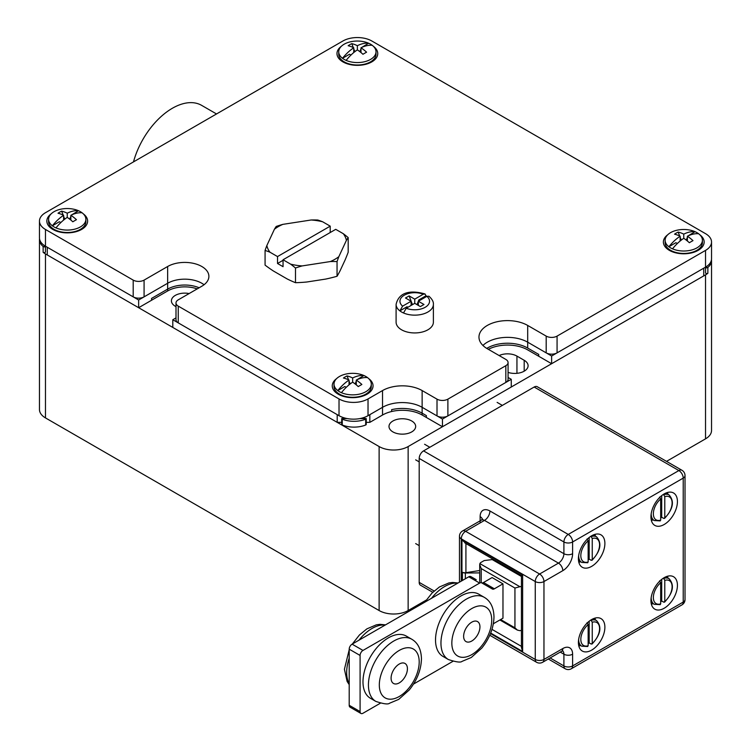 <?xml version="1.0" encoding="UTF-8"?>
<svg xmlns="http://www.w3.org/2000/svg" width="751" height="751" viewBox="0 0 751 751"><rect width="100%" height="100%" fill="white"/><g stroke="black" fill="none" stroke-linecap="round" stroke-linejoin="round"><path stroke-width="1.13" d="M45.473 229.468L133.199 280.114A7.698 4.44 0 0 0 144.079 280.114L167.651 266.502A24.154 13.95 0 0 1 193.983 263.479A24.154 13.95 0 0 1 208.891 276.368A24.154 13.95 0 0 1 201.822 286.225L178.25 299.837A7.698 4.44 0 0 0 175.997 302.982A7.698 4.44 0 0 0 178.25 306.117L339.02 398.941A20.512 11.847 0 0 0 368.028 398.941L382.531 390.567A28.003 16.165 0 0 1 422.137 390.567L437.007 399.147A7.698 4.44 0 0 0 447.887 399.147L505.827 365.699A7.698 4.44 0 0 0 508.08 362.564A7.698 4.44 0 0 0 505.827 359.419L487.324 348.736A28.547 16.475 0 0 1 478.969 337.086A28.547 16.475 0 0 1 496.589 321.86A28.547 16.475 0 0 1 527.69 325.436L546.193 336.11A7.698 4.44 0 0 0 557.073 336.11L705.527 250.402A20.512 11.847 0 0 0 711.535 242.029A20.512 11.847 0 0 0 705.527 233.655L371.876 41.023A20.512 11.847 0 0 0 342.86 41.023L45.473 212.711A20.512 11.847 0 0 0 39.465 221.085A20.512 11.847 0 0 0 45.473 229.468L45.473 251.885A1.286 0.742 180 0 1 44.572 252.589A1.286 0.742 180 0 1 43.136 252.308A20.512 11.847 0 0 0 45.473 253.922L379.124 446.554A20.512 11.847 0 0 0 408.14 446.554L408.14 610.544A20.512 11.847 180 0 1 379.124 610.544L45.473 417.913A20.512 11.847 180 0 1 39.465 409.539L39.465 239.729A20.512 11.847 0 0 0 43.136 246.488A1.286 0.742 0 0 0 44.187 246.807L44.187 245.399M408.14 610.544L426.211 600.115M666.531 461.367L705.527 438.847A20.512 11.847 180 0 0 711.535 430.473L711.535 260.663A20.512 11.847 0 0 0 711.469 259.724M392.904 431.9A13.34 7.698 0 0 0 407.436 433.562A13.34 7.698 0 0 0 415.669 426.455A13.34 7.698 0 0 0 411.764 421.011A13.34 7.698 0 0 0 397.232 419.34A13.34 7.698 0 0 0 388.999 426.455A13.34 7.698 0 0 0 392.904 431.9M707.864 267.431L707.864 273.251A1.286 0.742 180 0 1 706.428 273.533A1.286 0.742 180 0 1 705.527 272.829L705.527 268.051L706.813 267.741A1.286 0.742 0 0 0 707.864 267.431A20.512 11.847 0 0 0 711.535 260.663M707.864 273.251A20.512 11.847 180 0 1 705.527 274.857L705.527 438.847M408.14 446.554L705.527 274.857M189.13 293.557A13.34 7.698 0 0 0 171.406 300.822A13.34 7.698 0 0 0 175.312 306.267A13.34 7.698 0 0 0 175.997 306.633M508.08 372.393A13.34 7.698 0 0 0 521.419 372.402A13.34 7.698 0 0 0 528.103 365.728A13.34 7.698 0 0 0 524.189 360.283L516.941 356.096A13.34 7.698 0 0 0 499.133 355.552M167.651 266.502L167.651 283.258A24.154 13.95 0 0 1 204.056 284.742A24.154 13.95 0 0 0 167.651 283.258L167.651 290.956A24.154 13.95 0 0 1 197.222 288.882A24.154 13.95 0 0 0 167.651 290.956L167.651 289.116L151.552 298.419L151.552 300.259L167.651 290.956L138.644 307.713L138.644 300.006L167.651 283.258L144.079 296.861A7.698 4.44 180 0 1 133.199 296.861L133.199 280.114M391.459 411.557A12.974 7.491 0 0 0 391.628 411.51L391.628 409.67A28.003 16.165 180 0 1 422.137 413.181L426.38 415.632L426.38 417.472A12.974 7.491 0 0 0 426.54 417.556M508.08 377.471L511.262 379.311L511.262 387.018L442.452 426.746L422.137 415.021A28.003 16.165 0 0 0 391.628 411.51M442.452 426.746L442.452 419.039L422.137 407.314L422.137 415.021L426.38 417.472M551.628 363.709L551.628 356.002L703.715 268.201L703.715 275.908L551.628 363.709L527.69 349.891A28.547 16.475 0 0 0 488.347 349.328A28.547 16.475 0 0 1 527.69 349.891L538.72 356.256L538.72 354.416L527.69 348.051A28.547 16.475 180 0 0 486.742 348.398M342.991 418.88L341.705 418.57A1.286 0.742 0 0 0 342.259 419.18L342.259 425A20.512 11.847 0 0 0 365.69 425A1.286 0.742 180 0 0 366.235 424.399L366.235 418.57L359.889 418.57M342.259 425A1.286 0.742 180 0 1 341.705 424.399L341.705 418.57L346.023 418.335M342.259 419.18A20.512 11.847 0 0 0 365.69 419.18A1.286 0.742 0 0 0 366.235 418.57L364.958 418.88M361.024 418.335L366.235 418.57M39.531 238.78A20.512 11.847 0 0 0 39.465 239.729M557.073 336.11L557.073 352.867L705.527 267.149L705.527 268.051M45.473 247.117L44.187 246.807M167.651 289.116A24.154 13.95 180 0 1 199.128 287.783M138.644 300.006L47.285 247.267L47.285 254.965L138.644 307.713M172.805 319.729L172.805 327.436L337.199 422.353L337.199 414.646L172.805 319.729L175.997 317.889M422.137 413.181L422.137 415.021A28.003 16.165 0 0 0 382.531 415.021L369.839 422.353L366.235 422.353M341.705 422.353L337.199 422.353M551.628 356.002L527.69 342.184A28.547 16.475 0 0 0 482.931 345.46A28.547 16.475 0 0 1 527.69 342.184L527.69 348.051M442.452 419.039L511.262 379.311M447.887 399.147L447.887 415.904A7.698 4.44 180 0 1 437.007 415.904L422.137 407.314A28.003 16.165 0 0 0 382.531 407.314L382.531 415.021M369.839 422.353L369.839 414.646L382.531 407.314L368.028 415.688A20.512 11.847 180 0 1 339.02 415.688L339.02 398.941M557.073 352.867A7.698 4.44 180 0 1 546.193 352.867L527.69 342.184L527.69 325.436M711.535 242.029L711.535 258.776A20.512 11.847 180 0 1 705.527 267.149L705.527 272.829M133.199 296.861L45.473 246.215A20.512 11.847 180 0 1 39.465 237.842L39.465 221.085M178.25 306.117L178.25 322.874A7.698 4.44 180 0 1 175.997 319.729L175.997 302.982M178.25 322.874L339.02 415.688M422.137 390.567L422.137 407.314A28.003 16.165 0 0 0 382.531 407.314L382.531 390.567M447.887 415.904L505.827 382.447L505.827 365.699M508.08 362.564L508.08 379.311A7.698 4.44 180 0 1 505.827 382.447M699.81 234.763A20.39 11.772 180 0 1 698.186 250.346A20.39 11.772 180 0 1 669.348 250.346A20.39 11.772 180 0 1 667.723 234.763M368.694 378.607A20.39 11.772 180 0 1 367.07 394.2A20.39 11.772 180 0 1 338.232 394.2A20.39 11.772 180 0 1 336.608 378.607M373.407 46.318A20.39 11.772 180 0 1 371.783 61.901A20.39 11.772 180 0 1 342.954 61.901A20.39 11.772 180 0 1 341.32 46.318M83.277 213.828A20.39 11.772 180 0 1 81.652 229.412A20.39 11.772 180 0 1 52.814 229.412A20.39 11.772 180 0 1 51.19 213.828M702.41 240.245A18.644 10.767 180 0 1 692.075 249.886A18.644 10.767 180 0 1 672.52 248.834A36.517 21.084 120 0 1 683.767 238.32L683.767 234.134A36.517 21.084 -60 0 1 695.013 231.665A18.644 10.767 180 0 1 696.947 232.641A18.644 10.767 180 0 1 698.637 233.758A18.644 10.767 180 0 1 702.41 240.245L702.41 242.676A18.644 10.767 180 0 1 696.947 250.29A18.644 10.767 180 0 1 670.587 250.29L674.37 252.477L670.587 250.29A18.644 10.767 0 0 1 665.123 242.676L665.123 240.245A18.644 10.767 0 0 0 668.897 246.741A36.517 21.084 -60 0 1 680.143 236.227L680.143 241.015M688.198 235.842L695.013 231.665A18.644 10.767 0 0 0 675.459 230.613A18.644 10.767 0 0 0 665.123 240.245M672.52 248.834A18.644 10.767 180 0 1 670.587 247.858A18.644 10.767 180 0 1 668.897 246.741L675.919 242.686L677.355 243.502M686.283 240.123L687.39 237.25M698.637 233.758A36.517 21.084 120 0 0 687.39 236.227L687.39 241.015M683.767 238.32A36.517 21.084 60 0 1 689.352 242.723A35.682 7.726 -39 0 1 692.985 240.63A36.517 21.084 60 0 0 687.39 236.227M679.683 236.002L678.181 232.087A35.682 28.087 85.5 0 0 674.548 234.181A36.517 21.084 60 0 1 680.143 236.227M681.26 240.113L680.143 237.203M678.181 232.087A36.517 21.084 60 0 1 683.767 234.134M371.294 384.09A18.644 10.767 180 0 1 360.959 393.731A18.644 10.767 180 0 1 341.405 392.679A36.517 21.084 120 0 1 352.651 382.165L352.651 377.978A36.517 21.084 -60 0 1 363.897 375.509A18.644 10.767 180 0 1 365.831 376.486A18.644 10.767 180 0 1 367.521 377.603A18.644 10.767 180 0 1 371.294 384.09L371.294 386.521A18.644 10.767 180 0 1 365.831 394.134A18.644 10.767 180 0 1 339.471 394.134L343.254 396.321L339.471 394.134A18.644 10.767 0 0 1 334.007 386.521L334.007 384.09A18.644 10.767 0 0 0 337.781 390.586A36.517 21.084 -60 0 1 349.027 380.072L349.027 384.859M357.082 379.687L363.897 375.509A18.644 10.767 0 0 0 344.343 374.458A18.644 10.767 0 0 0 334.007 384.09M341.405 392.679A18.644 10.767 180 0 1 339.471 391.703A18.644 10.767 180 0 1 337.781 390.586L344.812 386.53L346.239 387.356M355.167 383.968L356.274 381.095M367.521 377.603A36.517 21.084 120 0 0 356.274 380.072L356.274 384.859M352.651 382.165A36.517 21.084 60 0 1 358.246 386.577A35.682 7.726 -39 0 1 361.869 384.474A36.517 21.084 60 0 0 356.274 380.072M348.567 379.846L347.065 375.932A35.682 28.087 85.5 0 0 343.432 378.025A36.517 21.084 60 0 1 349.027 380.072M350.144 383.968L349.027 381.048M347.065 375.932A36.517 21.084 60 0 1 352.651 377.978M376.007 51.8A18.644 10.767 180 0 1 365.671 61.441A18.644 10.767 180 0 1 346.127 60.39A36.517 21.084 120 0 1 357.363 49.876L357.363 45.689A36.517 21.084 -60 0 1 368.61 43.22A18.644 10.767 180 0 1 370.553 44.187A18.644 10.767 180 0 1 372.233 45.313A18.644 10.767 180 0 1 376.007 51.8L376.007 54.232A18.644 10.767 180 0 1 370.553 61.845A18.644 10.767 180 0 1 344.183 61.845L347.966 64.032L344.183 61.845A18.644 10.767 0 0 1 338.72 54.232L338.72 51.8A18.644 10.767 0 0 0 342.494 58.296A36.517 21.084 -60 0 1 353.74 47.782L353.74 52.57M361.794 47.397L368.61 43.22A18.644 10.767 0 0 0 349.065 42.169A18.644 10.767 0 0 0 338.72 51.8M346.127 60.39A18.644 10.767 180 0 1 344.183 59.413A18.644 10.767 180 0 1 342.494 58.296L349.525 54.241L350.952 55.058M359.879 51.678L360.996 48.806M372.233 45.313A36.517 21.084 120 0 0 360.996 47.782L360.996 52.57M357.363 49.876A36.517 21.084 60 0 1 362.958 54.279A35.682 7.726 -39 0 1 366.582 52.185A36.517 21.084 60 0 0 360.996 47.782M353.28 47.557L351.778 43.642A35.682 28.087 85.5 0 0 348.154 45.736A36.517 21.084 60 0 1 353.74 47.782M354.857 51.669L353.74 48.759M351.778 43.642A36.517 21.084 60 0 1 357.363 45.689M85.877 219.311A18.644 10.767 180 0 1 75.541 228.942A18.644 10.767 180 0 1 55.987 227.891A36.517 21.084 120 0 1 67.233 217.386L67.233 213.2A36.517 21.084 -60 0 1 78.479 210.721A18.644 10.767 180 0 1 80.413 211.698A18.644 10.767 180 0 1 82.103 212.815A18.644 10.767 180 0 1 85.877 219.311L85.877 221.742A18.644 10.767 180 0 1 80.413 229.346A18.644 10.767 180 0 1 54.053 229.346L57.836 231.533L54.053 229.346A18.644 10.767 0 0 1 48.59 221.742L48.59 219.311A18.644 10.767 0 0 0 52.363 225.798A36.517 21.084 -60 0 1 63.61 215.293L63.61 220.071M71.664 214.908L78.479 210.721A18.644 10.767 0 0 0 58.925 209.67A18.644 10.767 0 0 0 48.59 219.311M55.987 227.891A18.644 10.767 180 0 1 54.053 226.924A18.644 10.767 180 0 1 52.363 225.798L59.395 221.742L60.822 222.568M69.749 219.189L70.857 216.307M82.103 212.815A36.517 21.084 120 0 0 70.857 215.293L70.857 220.071M67.233 217.386A36.517 21.084 60 0 1 72.819 221.789A35.682 7.726 -39 0 1 76.452 219.696A36.517 21.084 60 0 0 70.857 215.293M63.15 215.068L61.648 211.144A35.682 28.087 85.5 0 0 58.015 213.237A36.517 21.084 60 0 1 63.61 215.293M64.727 219.179L63.61 216.269M61.648 211.144A36.517 21.084 60 0 1 67.233 213.2M433.383 304.38C433.646 301.864 432.172 299.151 428.962 296.241L426.859 296.335L418.363 301.245L423.986 304.484L420.363 306.577L414.74 303.338L414.74 299.151L423.235 294.242L425.047 293.979C414.815 290.994 399.504 289.642 396.096 304.38L396.096 322.179A18.644 10.767 0 0 0 401.56 329.792A18.644 10.767 180 0 0 421.874 332.12A18.644 10.767 180 0 0 433.383 322.179L433.383 304.38A18.644 10.767 180 0 1 423.048 314.021A18.644 10.767 180 0 1 403.494 312.97A18.644 10.767 180 0 1 401.56 311.994A18.644 10.767 180 0 1 399.87 310.876L402.62 306.145L411.116 301.245L411.116 305.432M425.047 293.979L425.986 295.8A18.644 10.767 180 0 1 426.99 296.269M419.743 300.447L418.842 299.921L425.986 295.8M407.924 307.272L407.014 306.746L399.87 310.876A18.644 10.767 0 0 1 396.096 304.38M417.021 304.653L418.842 299.921M414.74 303.338L406.253 308.239L403.494 312.97M418.363 301.245L418.363 305.432M411.116 301.245L405.493 297.997L409.117 295.903L412.468 304.643M414.74 299.151L409.117 295.903M269.947 252.195A97.33 56.194 -120 0 0 265.075 250.449A97.33 20.568 -81.2 0 1 266.858 245.539A40.019 23.112 180 0 0 269.947 252.195L277.523 256.57L330.215 226.154L330.215 232.528M266.858 245.539L274.425 229.233A97.33 20.568 -81.2 0 1 276.208 226.455A97.33 76.762 -24.9 0 1 282.864 224.361A40.019 23.112 0 0 0 274.425 229.233M282.864 224.361L311.111 219.996A40.019 23.112 180 0 1 322.639 221.78L330.215 226.154M330.393 261.545L302.155 265.92A40.019 23.112 180 0 1 290.618 264.136L283.052 259.762L335.735 229.337L343.31 233.711A40.019 23.112 180 0 1 346.399 240.367L338.832 256.673A97.33 20.568 98.8 0 0 337.049 261.583A97.33 76.762 155.1 0 0 330.393 261.545A40.019 23.112 0 0 0 338.832 256.673M283.052 260.297L277.523 263.488L283.052 266.68L283.052 259.762M277.523 256.57L277.523 263.488M311.111 219.996A97.33 76.762 -24.9 0 1 317.767 220.024A97.33 56.194 60 0 1 322.639 221.78M343.31 233.711A97.33 56.194 60 0 1 348.182 237.588L348.182 252.27A141.742 29.956 98.8 0 1 345.15 259.865L340.081 270.792A141.742 29.956 98.8 0 1 337.049 276.265A141.742 111.786 155.1 0 1 325.737 279.072L306.812 282A141.742 111.786 155.1 0 1 295.49 282.695L295.49 268.013A97.33 56.194 -120 0 0 290.618 264.136M265.075 250.449L265.075 265.131A141.742 81.831 -120 0 0 273.355 270.97L287.211 278.968A141.742 81.831 -120 0 0 295.49 282.695M302.155 265.92A97.33 76.762 155.1 0 0 295.49 268.013M348.182 237.588A97.33 20.568 98.8 0 0 346.399 240.367M337.049 261.583L337.049 276.265M479.711 570.516L465.92 572.666A4.102 2.366 180 0 1 461.949 572.055L462.4 572.318A4.102 2.366 0 0 0 465.357 573.013L465.357 578.768M479.711 572.9L465.357 573.013M490.469 633.581L535.256 659.434L535.256 581.546A6.158 3.558 -60 0 1 539.603 574.008L465.62 531.295A6.158 3.558 -120 0 0 462.541 530.985A6.158 6.158 0 0 0 459.471 536.317L459.471 582.166M489.765 635.252L536.533 662.251A6.158 3.558 120 0 1 535.256 659.434A6.158 3.558 0 0 0 543.959 659.434L543.959 581.546A6.158 3.558 0 0 1 535.256 581.546L461.274 538.833A6.158 3.558 -60 0 1 465.62 531.295L484.479 520.405A6.158 3.558 -120 0 0 481.4 520.096L482.461 519.007L482.386 519.776M461.274 581.124L461.274 538.833A6.158 3.558 180 0 1 459.471 536.317M664.184 608.244A18.719 10.805 120 0 0 676.416 591.741A18.719 10.805 120 0 0 673.544 576.74A18.719 10.805 120 0 0 664.184 577.669A18.719 10.805 120 0 0 651.952 594.163A18.719 10.805 120 0 0 654.825 609.164A18.719 10.805 120 0 0 664.184 608.244M664.184 524.489A18.719 10.805 120 0 0 676.416 507.986A18.719 10.805 120 0 0 673.544 492.985A18.719 10.805 120 0 0 664.184 493.914A18.719 10.805 120 0 0 651.952 510.417A18.719 10.805 120 0 0 654.825 525.418A18.719 10.805 120 0 0 664.184 524.489M591.647 566.367A18.719 10.805 120 0 0 603.879 549.863A18.719 10.805 120 0 0 601.007 534.862A18.719 10.805 120 0 0 591.647 535.792A18.719 10.805 120 0 0 579.415 552.285A18.719 10.805 120 0 0 582.288 567.287A18.719 10.805 120 0 0 591.647 566.367M591.647 650.122A18.719 10.805 120 0 0 603.879 633.619A18.719 10.805 120 0 0 601.007 618.617A18.719 10.805 120 0 0 591.647 619.547A18.719 10.805 120 0 0 579.415 636.041A18.719 10.805 120 0 0 582.288 651.042A18.719 10.805 120 0 0 591.647 650.122M562.818 570.657A13.847 7.998 120 0 0 572.609 553.694A6.158 3.558 0 0 1 563.907 553.694L489.924 510.98A7.698 4.44 -60 0 1 484.479 520.405L558.462 563.119A6.158 3.558 60 0 1 562.818 570.657L543.959 581.546A6.158 3.558 -120 0 0 539.603 574.008L558.462 563.119A7.698 4.44 120 0 0 563.907 553.694L563.907 541.969A6.158 3.558 0 0 0 572.609 541.969L683.222 478.105L683.222 602.067L572.609 665.93L572.609 654.205A13.847 7.998 120 0 0 562.818 648.545L543.959 659.434A6.158 3.558 -120 0 1 542.682 662.251A6.158 6.158 0 0 1 536.533 662.251M572.609 553.694L572.609 541.969A6.158 3.558 60 0 0 568.254 534.43A6.158 3.558 -60 0 0 563.907 541.969L419.199 458.429L419.199 582.382A6.158 3.558 -60 0 0 420.476 585.198L432.773 592.295M550.117 657.96L563.907 665.93A6.158 3.558 0 0 0 572.609 665.93A6.158 3.558 -120 0 1 571.333 668.747A6.158 6.158 0 0 1 565.184 668.747A6.158 3.558 -60 0 1 563.907 665.93L563.907 654.205A6.158 3.558 0 0 0 572.609 654.205M681.946 604.884A6.158 3.558 -120 0 0 683.222 602.067A6.158 3.558 180 0 0 685.025 599.551A6.158 6.158 0 0 1 681.946 604.884L571.333 668.747M685.025 599.551L685.025 475.599A6.158 3.558 180 0 1 683.222 478.105A6.158 3.558 60 0 0 678.866 470.567A6.158 3.558 -60 0 1 681.946 470.267L537.247 386.718A6.158 3.558 -60 0 0 534.168 387.028L423.555 450.891A6.158 3.558 -60 0 0 419.199 458.429M667.883 578.007A18.719 10.805 120 0 0 667.555 576.233M651.38 604.236A18.719 10.805 120 0 0 653.088 603.635M667.883 494.252A18.719 10.805 120 0 0 667.555 492.478M651.38 520.481A18.719 10.805 120 0 0 653.088 519.88M595.355 536.13A18.719 10.805 120 0 0 595.017 534.355M578.852 562.358A18.719 10.805 120 0 0 580.551 561.757M595.355 619.885A18.719 10.805 120 0 0 595.017 618.101M578.852 646.113A18.719 10.805 120 0 0 580.551 645.513M465.798 543.348L461.949 539.866L522.63 574.9L521.429 575.595L521.429 647.465L522.63 651.502L490.685 633.055M521.541 646.433L521.429 647.465M664.522 518.425C673.187 509.075 674.698 501.246 669.038 494.918A14.795 8.543 120 0 0 663.696 494.702L664.785 496.618L664.785 517.749L663.696 518.397L661.697 517.251A14.795 8.543 -60 0 1 660.683 518.012M661.697 517.251L661.697 495.622M659.594 520.762L660.683 520.114L660.683 498.983L659.594 497.068M664.785 496.618A13.255 7.651 120 0 1 672.107 502.954A13.255 7.651 120 0 1 664.785 517.749L663.696 518.397M664.522 602.18C673.187 592.83 674.698 585.001 669.038 578.674A14.795 8.543 120 0 0 663.696 578.458L664.785 580.373L664.785 601.495L663.696 602.152L661.697 601.007A14.795 8.543 -60 0 1 660.683 601.767M661.697 601.007L661.697 579.378M659.594 604.517L660.683 603.87L660.683 582.738L659.594 580.823M664.785 580.373A13.255 7.651 120 0 1 672.107 586.709A13.255 7.651 120 0 1 664.785 601.495L663.696 602.152M591.995 560.302C600.659 550.952 602.161 543.123 596.51 536.796A14.795 8.543 120 0 0 591.159 536.58L592.248 538.495L592.248 559.617L591.159 560.274L589.169 559.129A14.795 8.543 -60 0 1 588.146 559.889M589.169 559.129L589.169 537.5M587.057 562.64L588.146 561.983L588.146 540.861L587.057 538.946M592.248 538.495A13.255 7.651 120 0 1 599.57 544.832A13.255 7.651 120 0 1 592.248 559.617L591.159 560.274M591.995 644.058C600.659 634.708 602.161 626.878 596.51 620.551A14.795 8.543 120 0 0 591.159 620.335L592.248 622.25L592.248 643.372L591.159 644.029L589.169 642.884A14.795 8.543 -60 0 1 588.146 643.645M589.169 642.884L589.169 621.255M587.057 646.395L588.146 645.738L588.146 624.616L587.057 622.701M592.248 622.25A13.255 7.651 120 0 1 599.57 628.587A13.255 7.651 120 0 1 592.248 643.372L591.159 644.029M380.353 703.218L362.986 713.243A4.102 2.366 -60 0 1 360.94 713.45A4.102 2.366 -60 0 1 360.086 711.572L360.086 655.454A4.102 2.366 -60 0 1 362.986 650.432L479.654 583.076A4.102 2.366 -60 0 1 481.701 582.87L492.337 589.009A4.102 2.366 120 0 0 494.383 588.803L502.973 583.846L502.973 618.186L494.383 623.142A4.102 2.366 120 0 0 493.313 624.006M452.881 661.349L413.529 684.067M484.301 597.355L478.856 594.21A35.898 20.728 120 0 0 451.191 603.832A35.898 20.728 120 0 0 435.524 639.965A35.898 20.728 120 0 0 442.959 656.402L448.394 659.538A35.898 20.728 -60 0 1 440.959 643.1A35.898 20.728 -60 0 1 456.636 606.977A35.898 20.728 -60 0 1 484.301 597.355C490.478 600.95 493.707 607.475 493.989 616.928C493.651 628.005 489.596 638.388 481.813 648.075L471.281 657.491L462.015 661.387C460.626 662.692 456.092 662.082 448.394 659.538M375.866 701.415L370.421 698.27A35.898 20.728 -60 0 1 362.986 681.842A35.898 20.728 -60 0 1 378.664 645.71A35.898 20.728 -60 0 1 406.329 636.088L411.764 639.232C417.941 642.828 421.17 649.352 421.452 658.805C421.123 669.883 417.058 680.256 409.276 689.953L398.743 699.369L389.478 703.265C388.098 704.569 383.554 703.959 375.866 701.415A35.898 20.728 -60 0 1 368.431 684.978A35.898 20.728 -60 0 1 384.099 648.845A35.898 20.728 -60 0 1 411.764 639.232M502.973 583.846L492.093 577.566L483.503 582.523A4.102 2.366 120 0 1 481.475 582.738M492.093 587.489L492.093 588.868M521.429 630.277A5.126 2.957 0 0 1 519.899 630.68L517.364 630.08L514.942 627.817L514.942 588.033L481.213 568.563L479.711 564.564L479.889 563.607L519.899 586.709A5.126 2.957 0 0 0 521.429 586.306M519.899 586.709L514.942 588.033M521.429 576.458L492.205 559.579L484.188 560.565L481.213 562.283A5.126 2.957 0 0 0 479.889 563.607M492.205 559.579L493.67 559.57M476.265 579.734L470.821 576.59L476.265 579.734M479.654 583.076L468.774 576.796A4.102 2.366 -60 0 1 470.821 576.59M468.774 576.796L352.106 644.151L362.986 650.432M360.086 655.454L349.206 649.174A4.102 2.366 -60 0 1 352.106 644.151M349.206 649.174L349.206 705.292L360.086 711.572M360.94 713.45L350.06 707.17A4.102 2.366 -60 0 1 349.206 705.292M479.945 626.878A11.537 6.665 120 0 0 477.561 621.593A11.537 6.665 120 0 0 468.662 624.682A11.537 6.665 120 0 0 463.63 636.294A11.537 6.665 120 0 0 466.014 641.579A11.537 6.665 120 0 0 474.914 638.491A11.537 6.665 120 0 0 479.945 626.878M407.417 668.756A11.537 6.665 120 0 0 405.024 663.471A11.537 6.665 120 0 0 396.134 666.559A11.537 6.665 120 0 0 391.093 678.172A11.537 6.665 120 0 0 393.486 683.457A11.537 6.665 120 0 0 402.376 680.368A11.537 6.665 120 0 0 407.417 668.756M133.49 161.897A58.625 33.842 -60 0 1 201.653 105.375L216.523 113.955M365.69 419.18L365.69 425M706.813 266.342L706.813 267.741M347.159 418.57L341.705 418.57M45.473 246.215L45.473 251.885M45.473 253.922L45.473 417.913M43.136 246.488L43.136 252.308M379.124 446.554L379.124 610.544M524.189 360.283L524.189 371.172M516.941 356.096L516.941 373.331M546.193 336.11L546.193 352.867M705.527 250.402L705.527 267.149M144.079 296.861L144.079 280.114M368.028 415.688L368.028 398.941M437.007 399.147L437.007 415.904M426.859 296.335A14.795 8.543 180 0 1 425.207 307.281A14.795 8.543 180 0 1 406.253 308.239M423.235 294.242A14.795 8.543 0 0 0 404.282 295.199A14.795 8.543 0 0 0 402.62 306.145M462.4 572.318L462.4 580.467M522.63 574.9L522.63 651.502M461.949 572.055L461.949 539.866M542.682 662.251L561.541 651.361A6.158 3.558 -120 0 0 562.818 648.545M434.153 591.009L419.199 582.382M489.924 510.98A13.847 7.998 -120 0 0 480.133 516.632L480.133 522.912M560.265 652.103L563.907 654.205A7.698 4.44 120 0 0 562.63 650.892M480.133 516.632A7.698 4.44 180 0 1 482.33 519.251M423.555 450.891L568.254 534.43L678.866 470.567L534.168 387.028M465.92 572.666L465.92 543.546M521.429 646.367L491.98 629.366M651.183 513.834A14.795 8.543 120 0 0 654.243 520.546L651.051 518.706M660.683 498.983A13.255 7.651 120 0 0 653.361 513.778A13.255 7.651 120 0 0 660.683 520.114M651.183 597.589A14.795 8.543 120 0 0 654.243 604.302L651.051 602.462M660.683 582.738A13.255 7.651 120 0 0 653.361 597.533A13.255 7.651 120 0 0 660.683 603.87M578.645 555.712A14.795 8.543 120 0 0 581.715 562.424L578.514 560.584M588.146 540.861A13.255 7.651 120 0 0 580.823 555.656A13.255 7.651 120 0 0 588.146 561.983M578.645 639.467A14.795 8.543 120 0 0 581.715 646.179L578.514 644.339M588.146 624.616A13.255 7.651 120 0 0 580.823 639.411A13.255 7.651 120 0 0 588.146 645.738M500.617 619.547L514.942 627.817M481.213 568.563L481.213 582.588M494.383 588.803L483.503 582.523M457.659 583.208A35.898 20.728 120 0 0 431.515 598.303M451.839 643.1A28.209 16.287 -60 0 1 471.788 608.554A28.209 16.287 -60 0 1 491.736 620.073A28.209 16.287 -60 0 1 471.788 654.619A28.209 16.287 -60 0 1 451.839 643.1M385.132 625.085A35.898 20.728 120 0 0 358.978 640.181M349.206 658.176A35.898 20.728 120 0 0 346.671 672.417A35.898 20.728 120 0 0 349.206 683.729M379.311 684.978A28.209 16.287 -60 0 1 399.25 650.432A28.209 16.287 -60 0 1 419.199 661.95A28.209 16.287 -60 0 1 399.25 696.496A28.209 16.287 -60 0 1 379.311 684.978M693.164 252.477L696.947 250.29M362.048 396.321L365.831 394.134M366.76 64.032L370.553 61.845M76.63 231.533L80.413 229.346M462.541 530.985L481.4 520.096M561.541 651.361L562.846 650.854L562.311 650.676M565.184 668.747L548.314 659.002M685.025 475.599A6.158 6.158 0 0 0 681.946 470.267M464.85 542.926L521.429 575.595M502.344 405.399L497.124 402.386M669.038 494.918L665.846 493.078M654.243 520.546L660.26 520.884M669.038 578.674L665.846 576.834M654.243 604.302L660.26 604.639M419.199 461.884L415.669 459.847M429.807 447.277L424.597 444.263M596.51 536.796L593.318 534.956M581.715 562.424L587.733 562.762M419.199 545.639L415.669 543.602M596.51 620.551L593.318 618.711M581.715 646.179L587.733 646.517M479.711 564.564L479.711 581.725M499.866 619.979L517.364 630.08M424.878 602.133L431.975 593.093L439.429 586.982L448.873 582.954L452.571 582.457L458.054 582.983M349.206 684.63L347.112 681.41L344.418 669.272L349.206 649.728M352.341 644.011L359.447 634.961L366.901 628.859L376.335 624.832L380.044 624.334L385.516 624.86"/></g></svg>
